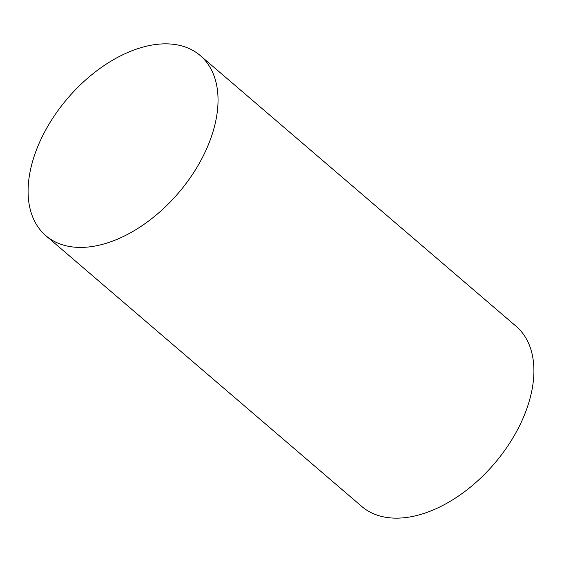 <?xml version="1.0" encoding="UTF-8"?>
<svg xmlns="http://www.w3.org/2000/svg" width="562" height="562" viewBox="0 0 562 562"><rect width="100%" height="100%" fill="white"/><g stroke="black" fill="none" stroke-linecap="round" stroke-linejoin="round"><path stroke-width="0.84" d="M200.262 55.568L516.127 326.297A118.624 72.87 130.6 0 1 517.511 429.768A118.624 72.87 130.6 0 1 415.999 515.691A118.624 72.87 130.6 0 1 361.738 506.432L45.873 235.703A118.624 72.87 130.6 0 1 44.489 132.232A118.624 72.87 130.6 0 1 146.001 46.309A118.624 72.87 130.6 0 1 200.262 55.568A118.624 72.87 130.6 0 1 201.646 159.039A118.624 72.87 130.6 0 1 100.134 244.955A118.624 72.87 130.6 0 1 45.873 235.703"/></g></svg>
